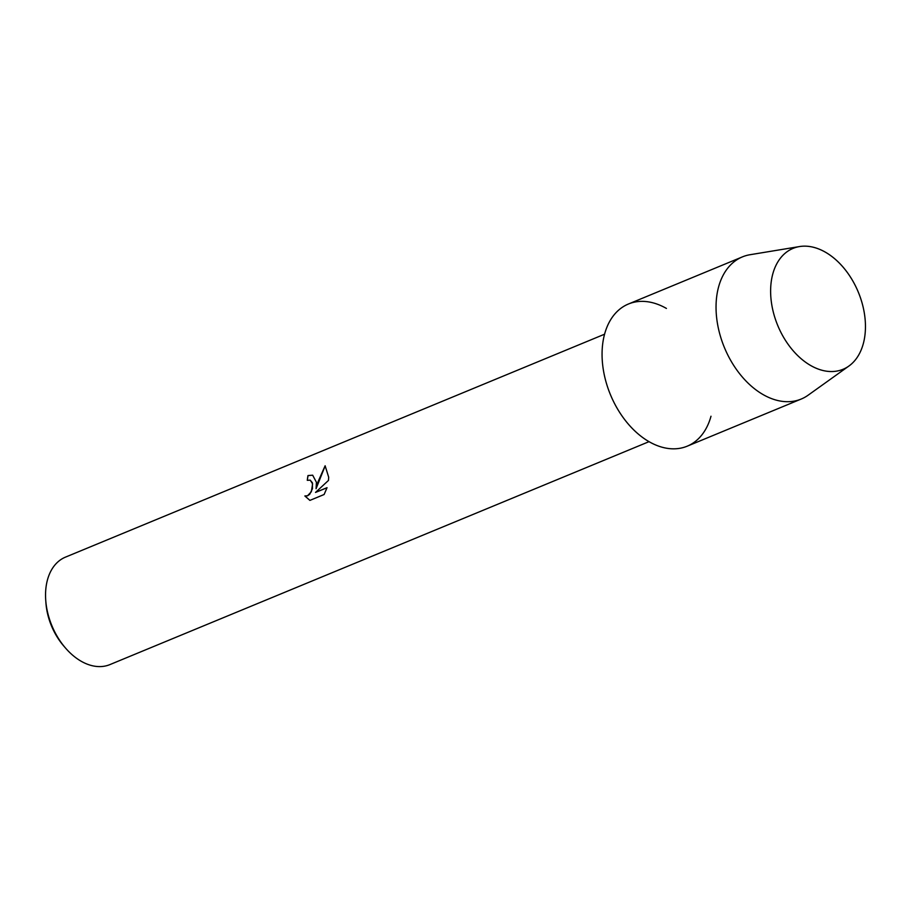 <?xml version="1.0" encoding="UTF-8"?>
<svg xmlns="http://www.w3.org/2000/svg" width="911" height="911" viewBox="0 0 911 911"><rect width="100%" height="100%" fill="white"/><g stroke="black" fill="none" stroke-linecap="round" stroke-linejoin="round"><path stroke-width="1.37" d="M770.626 290.21A65.41 43.603 67.5 0 0 817.304 368.716A65.41 43.603 67.5 0 0 865.45 327.482A65.41 43.603 67.5 0 0 818.773 248.976A65.41 43.603 67.5 0 0 770.626 290.21A65.41 43.603 67.5 0 0 797.911 355.78A65.41 43.603 67.5 0 0 848.915 366.028A65.41 43.603 67.5 0 0 865.45 327.482A65.41 43.603 67.5 0 0 799.516 246.562A65.41 43.603 67.5 0 0 770.626 290.21M666.419 308.43A76.923 51.267 67.5 0 0 602.069 353.183A76.923 51.267 67.5 0 0 648.917 441.596A76.923 51.267 67.5 0 0 710.99 416.236M316.424 482.283L316.071 488.729L318.133 481.577L325.125 465.772L328.689 477.216L328.472 480.427L315.513 492.43L327.049 487.67L324.122 494.502L309.899 500.39L304.843 495.971L307.519 495.766L311.346 491.735L312.61 483.866L310.207 480.143L307.292 480.325A58.145 38.752 -112.5 0 1 307.998 475.542L312.667 475.2L316.424 482.283M604.585 334.2L65.467 557.133A58.145 38.752 67.5 0 0 45.55 594.302A58.145 38.752 67.5 0 0 45.721 600.042A58.145 38.752 67.5 0 0 65.626 648.177A58.145 38.752 67.5 0 0 109.912 664.597L649.019 441.664M45.721 600.042L45.914 602.786A52.326 34.88 67.5 0 0 63.827 646.093L65.626 648.177M310.207 480.143L312.405 482.762L312.473 488.683L309.729 494.263L307.599 495.789L304.843 495.971M304.923 496.005L309.899 500.378M312.701 475.212L308.066 475.576A58.042 38.695 67.5 0 0 307.371 480.291M325.181 465.806L316.071 488.729M327.026 487.738L315.513 492.43M799.516 246.562L750.004 254.727A76.923 51.267 67.5 0 0 742.397 256.891A76.923 51.267 67.5 0 0 716.046 306.05A76.923 51.267 67.5 0 0 744.31 379.249A76.923 51.267 67.5 0 0 801.19 399.052A76.923 51.267 67.5 0 0 808.103 395.215L848.915 366.028M742.397 256.891L628.419 304.023A76.923 51.267 67.5 0 0 602.069 353.183A76.923 51.267 67.5 0 0 630.332 426.382A76.923 51.267 67.5 0 0 687.213 446.185L801.19 399.052"/></g></svg>
